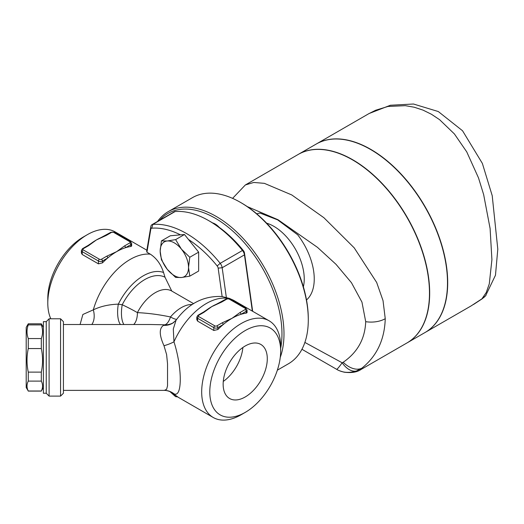<?xml version="1.0" encoding="UTF-8"?>
<svg xmlns="http://www.w3.org/2000/svg" width="524" height="524" viewBox="0 0 524 524"><rect width="100%" height="100%" fill="white"/><g stroke="black" fill="none" stroke-linecap="round" stroke-linejoin="round"><path stroke-width="0.79" d="M223.145 384.216A31.211 18.019 -60 0 1 236.769 352.809A31.211 18.019 -60 0 1 260.821 344.445A31.211 18.019 -60 0 1 260.821 380.49A31.211 18.019 -60 0 1 229.61 398.509A31.211 18.019 -60 0 1 223.145 384.216M242.867 347.497A31.211 18.019 -60 0 1 223.27 381.433M177.531 396.858L175.612 396.661L169.94 391.598M170.136 391.683A20.043 11.574 -120 0 0 175.455 395.443M212.593 222.91A14.318 8.266 60 0 1 219.189 227.311M175.612 239.619L181.435 249.169A20.043 11.574 -120 0 0 167.261 240.988L175.612 239.619L184.474 234.51L198.648 252.142L198.648 271.039L189.786 276.155L181.435 277.517A20.043 11.574 -120 0 0 188.522 267.437A20.043 11.574 -120 0 0 181.435 249.169L189.786 257.251L188.522 267.437L189.786 276.155M160.174 251.068L161.438 240.889L167.261 240.988A20.043 11.574 -120 0 0 160.174 251.068A20.043 11.574 -120 0 0 167.261 269.329L161.438 259.786L160.174 251.068M175.612 277.419L167.261 269.329A20.043 11.574 -120 0 0 181.435 277.517L175.612 277.419M171.741 291.03L165.008 277.235L163.547 272.493C160.94 264.351 156.558 258.253 150.395 254.212L146.949 252.221L150.794 229.257A2.862 1.651 60 0 1 151.783 228.202A93.062 53.73 60 0 1 180.466 234.863L170.3 235.774L161.438 240.889M180.466 234.863L184.474 234.51M198.648 252.142L189.786 257.251M220.971 301.988A1.434 0.825 60 0 1 220.99 301.981A1.434 0.825 60 0 1 221.704 302.053L226.997 298.994A1.434 0.825 -120 0 0 226.276 298.929L229.735 298.929A1.434 0.825 -60 0 0 229.021 298.994L245.219 308.348A1.434 0.825 -60 0 1 245.933 308.276L229.735 298.929M245.219 308.348A1.434 0.825 180 0 1 245.219 309.52L239.927 312.573A1.434 0.825 60 0 1 240.942 314.328A55.839 32.239 120 0 0 232.06 318.284A55.839 32.239 120 0 0 232.053 318.284L222.163 322.83L216.871 325.882A1.434 0.825 60 0 1 217.879 327.638L223.172 324.585A1.434 0.825 -120 0 0 222.163 322.83M206.351 310.182A55.839 32.239 -60 0 1 206.613 309.992A55.839 32.239 -60 0 1 211.807 306.599L221.704 302.053M216.871 325.882A1.434 0.825 180 0 1 214.847 325.882L198.648 316.535A1.434 0.825 180 0 1 198.648 315.363L203.934 312.311L211.807 306.599A55.839 32.239 -60 0 1 216.15 304.365A55.839 32.239 -60 0 1 216.504 304.208M239.927 312.573L232.053 318.284A55.839 32.239 120 0 0 223.172 324.585A55.839 32.239 120 0 0 217.879 329.511L213.831 330.48L197.633 321.133L196.795 319.66L196.795 317.118A2.862 1.651 0 0 0 197.633 318.284L213.831 327.638A2.862 1.651 0 0 0 217.879 327.638L217.879 329.511M203.934 312.311A1.434 0.825 -120 0 0 203.22 312.238L197.928 315.291A1.434 0.825 -120 0 1 198.648 315.363M247.066 310.103L247.066 312.645L246.228 313.142A55.839 32.239 120 0 0 240.942 314.328L246.228 311.269A2.862 1.651 0 0 0 247.066 310.103L245.933 308.276M105.56 235.355A1.434 0.825 60 0 1 105.573 235.348A1.434 0.825 60 0 1 106.287 235.42L111.579 232.361A1.434 0.825 180 0 1 113.603 232.361L129.801 241.715A1.434 0.825 180 0 1 129.801 242.887L124.516 245.939A1.434 0.825 60 0 1 125.524 247.695A55.839 32.239 120 0 0 116.649 251.651A55.839 32.239 120 0 0 107.761 257.952A1.434 0.825 -120 0 0 106.745 256.197L101.453 259.249A1.434 0.825 60 0 1 102.468 261.004L107.761 257.952A55.839 32.239 120 0 0 102.468 262.871L98.42 263.847L82.222 254.494L81.384 253.027L81.384 250.485A2.862 1.651 0 0 0 82.222 251.651L98.42 261.004A2.862 1.651 0 0 0 102.468 261.004L102.468 262.871M88.523 245.677A1.434 0.825 -120 0 0 87.809 245.605L82.517 248.658A1.434 0.825 -120 0 1 83.231 248.73L88.523 245.677L96.396 239.959L106.287 235.42M124.516 245.939L116.642 251.651A55.839 32.239 120 0 0 116.642 251.651L106.745 256.197M90.94 243.549A55.839 32.239 -60 0 1 91.202 243.359A55.839 32.239 -60 0 1 96.396 239.959A55.839 32.239 -60 0 1 100.732 237.732A55.839 32.239 -60 0 1 101.093 237.575M131.655 243.47L131.655 246.011L130.817 246.509A55.839 32.239 120 0 0 125.524 247.695L130.817 244.636A2.862 1.651 0 0 0 131.655 243.47L130.522 241.643A1.434 0.825 -60 0 0 129.801 241.715M28.27 391.009L26.2 387.518L26.2 327.382L28.27 323.799L28.27 324.9C26.606 329.452 26.606 334.004 28.27 338.556L28.27 348.558C26.606 356.412 26.606 364.265 28.27 372.119L28.27 381.105C26.606 384.406 26.606 387.708 28.27 391.009L41.317 391.009C42.975 387.708 42.975 384.406 41.317 381.105L41.317 372.119C42.975 364.265 42.975 356.412 41.317 348.558L41.317 338.556C42.975 334.004 42.975 329.452 41.317 324.9L41.317 323.799L28.27 323.799M43.381 387.518L41.317 391.009M41.317 324.9L28.27 324.9M41.317 338.556L28.27 338.556M41.317 348.558L28.27 348.558M43.381 393.242L43.381 321.657L46.243 321.657L46.243 393.242L43.381 393.242M41.317 381.105L28.27 381.105M41.317 372.119L28.27 372.119M229.152 298.667A55.839 32.239 -60 0 1 234.32 300.711L229.604 298.464L221.901 296.525C203.653 295.667 188.371 303.553 176.071 320.177L172.966 322.922A17.181 16.532 -118.3 0 1 164.844 324.815A17.181 7.212 93.6 0 0 170.477 316.961C159.054 314.577 148.037 313.136 137.412 312.625A17.181 1.251 27 0 0 122.23 304.745L118.326 304.156C108.992 304.437 100.654 306.337 93.324 309.841L82.871 314.479L80.087 324.52M226.348 297.468L222.169 267.725A5.725 3.308 -120 0 0 220.198 263.336A95.931 55.387 -120 0 0 152.798 224.423A5.725 3.308 -120 0 0 151.947 224.685A5.725 3.308 -120 0 0 150.827 226.532L146.687 251.225L146.949 252.221M188.483 239.494A93.062 53.73 60 0 1 217.165 265.956A2.862 1.651 60 0 1 218.154 268.144L222.137 296.558M151.947 224.685L174.223 211.827A5.725 3.308 60 0 1 175.075 211.565A95.931 55.387 60 0 1 208.775 220.676A95.931 55.387 60 0 1 242.468 250.479A5.725 3.308 60 0 1 244.446 254.867L252.339 311.112M252.666 311.302L244.472 252.948A2.862 1.651 -120 0 0 243.49 250.754A93.062 53.73 -120 0 0 210.799 221.842L208.775 220.676M50.802 318.788A55.839 32.239 -60 0 1 47.795 303.088A55.839 32.239 -60 0 1 87.279 234.7A55.839 32.239 -60 0 1 115.201 231.936L146.858 250.21M87.279 234.7L83.231 237.038A50.114 28.931 120 0 0 47.795 298.411L47.795 303.088M280.654 351.021A50.114 28.931 -60 0 1 245.219 412.395A50.114 28.931 -60 0 1 209.783 391.932A50.114 28.931 -60 0 1 245.219 330.559A50.114 28.931 -60 0 1 280.654 351.021L280.654 346.344A55.839 32.239 120 0 0 269.087 320.78A55.839 32.239 120 0 0 213.248 353.019A55.839 32.239 120 0 0 213.248 417.497A55.839 32.239 120 0 0 241.171 414.733L245.219 412.395M213.248 417.497L178.481 397.428A55.839 32.239 -60 0 1 173.961 393.786A17.181 16.519 95 0 0 165.466 390.426C168.793 390.884 171.433 392.004 173.385 393.786L173.961 393.786C182.359 398.096 182.378 368.018 173.961 341.805L173.293 328.993L176.077 320.177M60.561 379.769L60.561 396.105L63.424 393.242L63.424 321.657L60.561 318.788L60.561 379.769M46.243 393.242L49.105 396.105L49.105 318.788L60.561 318.788M91.811 324.52A17.181 11.233 68.5 0 0 93.324 309.841A55.839 32.239 120 0 1 150.395 254.212M120.494 324.52A17.181 6.314 95.2 0 1 118.326 304.156A45.103 26.036 -60 0 1 163.547 272.493M123.939 324.52A17.181 6.426 96.1 0 1 122.23 304.745A41.52 23.973 120 0 1 165.008 277.235M133.685 324.52A17.181 9.013 80.6 0 0 137.412 312.625A32.933 19.015 -60 0 1 171.748 291.036L193.611 303.658M151.023 324.52L164.844 324.815L163.573 325.352A17.181 16.034 -126.7 0 0 173.844 322.384M176.719 319.332A17.181 4.192 40.2 0 1 170.477 316.961A32.933 19.015 120 0 1 192.315 304.51M165.466 390.426A17.181 16.519 95 0 0 165.427 390.426L164.313 390.38L166.606 389.339L167.536 385.808L167.536 363.794L166.606 354.551L163.979 345.702A17.181 5.895 163.1 0 0 173.961 341.805A55.839 32.239 -60 0 1 228.471 298.523M163.573 325.352C159.041 328.273 159.172 335.059 163.979 345.702M303.37 286.792A42.955 24.798 -120 0 0 273.869 226.342A42.955 24.798 -120 0 0 266.644 223.178M256.793 213.864A50.029 28.886 60 0 1 260.042 213.078L277.615 219.857L297.704 234.817A50.029 28.886 60 0 1 306.507 299.977M247.249 206.587L278.028 219.739L317.452 247.335L336.028 264.345L351.46 282.718L361.953 302.119L365.706 321.671C365.031 338.845 357.525 352.377 343.181 362.267L342.159 362.778L304.876 342.434M245.605 184.815L298.123 154.495A108.815 62.821 60 0 1 352.534 159.886A108.815 62.821 60 0 1 423.621 255.771A108.815 62.821 60 0 1 406.938 342.965L361.141 369.407L361.894 368.149C376.808 356.176 384.59 339.696 385.245 318.703L383.031 300.638L376.664 282.456L354.217 247.852L323.884 217.709L291.789 194.954L264.384 183.348L253.786 182.45L245.35 184.959L232.591 198.367M407.043 342.906A108.815 62.821 -120 0 0 407.141 342.847A108.815 62.821 -120 0 0 423.824 255.653A108.815 62.821 -120 0 0 352.737 159.768A108.815 62.821 -120 0 0 298.326 154.377A108.815 62.821 -120 0 0 298.228 154.436M407.141 342.847L424.957 332.563A108.815 62.821 -120 0 0 441.64 245.37A108.815 62.821 -120 0 0 370.553 149.478A108.815 62.821 -120 0 0 316.149 144.093L298.326 154.377M316.247 144.035A108.815 62.821 60 0 1 316.352 143.976A108.815 62.821 60 0 1 370.756 149.36A108.815 62.821 60 0 1 441.843 245.252A108.815 62.821 60 0 1 425.161 332.445A108.815 62.821 60 0 1 425.062 332.504M368.68 113.76L375.649 110.237L387.97 106.457L405.366 105.671L414.215 107.224L422.992 110.112L431.501 114.291L439.59 119.682L454.406 133.948L466.746 151.881L478.51 177.911L483.652 194.614L490.104 228.523L491.912 259.714L489.285 283.877L486.233 292.543L481.903 298.863L470.978 305.996M486.01 295.333A20.043 18.648 -137.5 0 1 485.591 295.811A20.043 18.648 -137.5 0 1 485.578 295.824A20.043 18.648 -137.5 0 1 481.903 298.863L485.591 295.811M159.768 220.172A94.497 54.555 60 0 1 215.148 218.161A94.497 54.555 60 0 1 280.654 348.368M280.248 357.388A95.931 55.387 -120 0 0 216.163 216.405A95.931 55.387 -120 0 0 168.197 211.657A95.931 55.387 -120 0 0 157.567 221.442M168.197 211.657L192.498 197.627A95.931 55.387 60 0 1 240.457 202.375L240.457 202.375A95.931 55.387 60 0 1 308.289 319.863A95.931 55.387 60 0 1 288.423 363.78L277.353 370.173M241.472 202.965L240.457 202.375L241.472 202.965A94.497 54.555 -120 0 1 308.289 318.697L308.289 319.863M356.399 370.999A20.043 11.921 -112.2 0 1 342.159 362.778C338.786 367.475 336.919 369.636 336.552 369.263C342.244 372.715 348.86 373.291 356.399 370.999L361.894 368.149A20.043 12.831 -128.3 0 1 343.181 362.267M336.631 369.309L301.942 349.285M226.997 298.994A1.434 0.825 180 0 1 229.021 298.994M245.219 309.52A1.434 0.825 60 0 1 246.228 311.269L246.228 313.142M214.847 325.882A1.434 0.825 120 0 0 213.831 327.638L213.831 330.48M198.648 316.535A1.434 0.825 120 0 0 197.633 318.284L197.633 321.133M101.453 259.249A1.434 0.825 180 0 1 99.429 259.249A1.434 0.825 120 0 0 98.42 261.004L98.42 263.847M99.429 259.249L83.231 249.896A1.434 0.825 120 0 0 82.222 251.651L82.222 254.494M83.231 249.896A1.434 0.825 180 0 1 83.231 248.73M111.579 232.361A1.434 0.825 -120 0 0 110.865 232.289L114.317 232.289L130.522 241.643M113.603 232.361A1.434 0.825 -60 0 1 114.317 232.289M129.801 242.887A1.434 0.825 60 0 1 130.817 244.636L130.817 246.509M244.472 252.948L244.446 254.867L222.169 267.725L218.154 268.144M243.49 250.754L242.468 250.479L220.198 263.336L217.165 265.956M175.075 211.565L152.798 224.423L151.783 228.202M150.827 226.532L150.794 229.257M385.245 318.703A20.043 11.574 180 0 1 365.706 321.671M216.15 304.365L226.276 298.929M196.795 317.118L197.928 315.291M206.62 309.992L203.227 312.258M81.384 250.485L82.517 248.658M91.202 243.359L87.816 245.625M100.732 237.732L110.865 232.289M43.381 327.382L41.317 323.799M41.317 391.094L28.27 391.094M269.087 320.78L234.32 300.711M49.105 396.105L60.561 396.105M46.243 321.657L49.105 318.788M173.379 393.786L178.481 397.428M63.424 390.38L164.32 390.38M63.424 324.52L151.076 324.52M425.161 332.445L470.965 306.003M316.352 143.976L369.125 113.505L390.452 105.239L413.482 104.014L438.3 111.547L462.541 130.758L482.375 163.429L492.213 195.675L497.8 249.175L495.475 275.231L485.578 295.824M361.141 369.407C357.119 372.217 351.453 373.14 344.137 372.178C336.487 370.055 337.292 369.4 336.794 369.407M473.513 304.49L482.218 298.785"/></g></svg>
